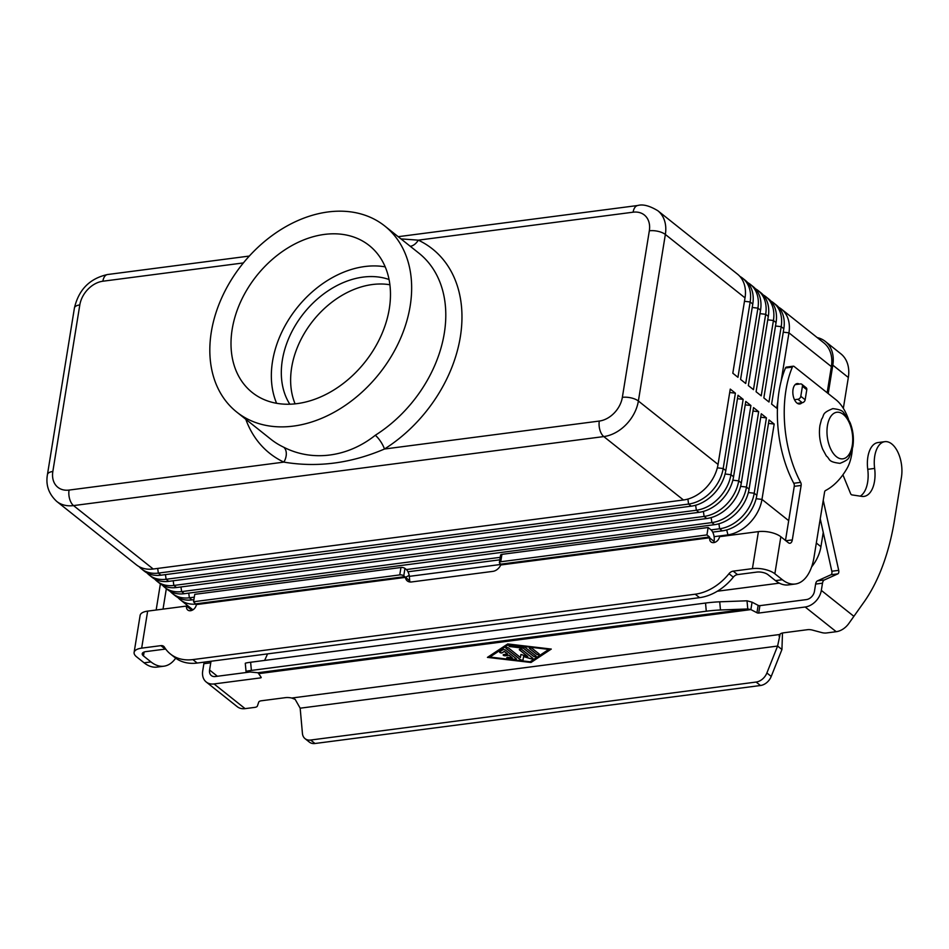 <?xml version="1.0" encoding="UTF-8"?>
<svg xmlns="http://www.w3.org/2000/svg" width="949" height="949" viewBox="0 0 949 949"><rect width="100%" height="100%" fill="white"/><g stroke="black" fill="none" stroke-linecap="round" stroke-linejoin="round"><path stroke-width="1.42" d="M842.902 474.808L850.529 493.444A2.93 1.578 82.6 0 0 851.905 494.892L861.775 496.374A26.418 14.199 82.6 0 0 863.958 496.41A26.418 14.199 82.6 0 0 874.634 468.415A25.243 13.571 -97.4 0 1 884.836 441.665L877.955 442.566A25.243 13.571 82.6 0 0 867.754 469.316A26.418 14.199 -97.4 0 1 860.269 496.149M884.836 441.665A25.243 13.571 -97.4 0 1 901.55 464.986A25.243 13.571 -97.4 0 1 901.431 477.323L894.587 519.625A205.482 110.428 -97.4 0 1 862.926 603.576L848.964 623.279A16.441 12.123 -51.5 0 1 836.211 631.702L826.555 632.959A5.872 2.408 9.2 0 1 821.692 632.568L812.403 630.077A5.872 2.408 -170.8 0 0 807.528 629.685L783.53 632.817A8.802 3.606 -170.8 0 0 779.722 634.501L779.105 636.376L779.722 634.501L291.746 698.025L295.163 699.366L300.169 708.191L302.434 733.435A11.744 8.66 -51.5 0 0 305.044 738.654A11.744 8.66 -51.5 0 0 310.643 740.042L756.128 682.058L760.469 685.51A11.744 8.66 -51.5 0 0 771.229 676.447L781.94 649.507L777.599 646.055L780.161 634.015M503.195 654.869A1.471 0.605 -170.8 0 0 503.955 655.498A1.471 0.605 -170.8 0 0 505.426 655.676L509.103 655.19L512.341 657.871L509.091 655.284L505.402 655.759A1.471 0.605 9.2 0 1 503.883 655.569A1.471 0.605 9.2 0 1 503.184 654.905A1.471 0.605 9.2 0 1 503.86 654.525L507.549 653.956L504.299 651.37L502.341 652.746A1.471 0.605 9.2 0 1 500.657 652.829A1.471 0.605 9.2 0 1 499.601 652.058A1.471 0.605 9.2 0 1 499.767 651.833L502.887 649.768A1.471 0.605 9.2 0 1 505.402 650.065L516.137 658.618A1.471 0.605 9.2 0 1 516.363 659.009A1.471 0.605 9.2 0 1 514.963 659.389L508.273 658.606A1.471 0.605 9.2 0 1 506.766 657.752A1.471 0.605 9.2 0 1 508.154 657.372L512.341 657.871M507.537 654.051L504.287 651.453M499.613 652.01A1.471 0.605 -170.8 0 0 500.728 652.746A1.471 0.605 -170.8 0 0 502.353 652.663L504.299 651.37M506.778 657.716A1.471 0.605 -170.8 0 0 508.284 658.523L514.987 659.306A1.471 0.605 -170.8 0 0 516.363 658.962M529.412 648.214A1.471 0.605 -170.8 0 0 529.637 648.57L536.612 654.122A1.471 0.605 -170.8 0 0 538.142 654.596A1.471 0.605 -170.8 0 0 539.281 654.241M529.613 648.653A1.471 0.605 9.2 0 1 529.4 648.262A1.471 0.605 9.2 0 1 530.491 647.859A1.471 0.605 9.2 0 1 532.069 648.333L539.056 653.897A1.471 0.605 9.2 0 1 539.269 654.288A1.471 0.605 9.2 0 1 538.178 654.691A1.471 0.605 9.2 0 1 536.6 654.217L529.637 648.57M489.898 657.064L530.1 661.773L548.819 649.389L508.628 644.585L489.898 657.064L508.628 644.585M531.001 662.485L487.442 657.384L507.727 643.956L551.274 649.069L531.001 662.485L551.167 649.057M487.561 657.301L531.013 662.402M548.819 649.389L508.617 644.679M508.972 645.818A1.471 0.605 -170.8 0 0 510.479 646.625L523.385 648.143L533.492 656.186A1.471 0.605 -170.8 0 0 535.022 656.661A1.471 0.605 -170.8 0 0 536.161 656.305M510.467 646.72A1.471 0.605 9.2 0 1 508.961 645.866A1.471 0.605 9.2 0 1 510.348 645.486L524.085 647.099A1.471 0.605 9.2 0 1 525.366 647.55L535.936 655.961A1.471 0.605 9.2 0 1 536.149 656.352A1.471 0.605 9.2 0 1 535.058 656.755A1.471 0.605 9.2 0 1 533.48 656.281L523.362 648.226L510.479 646.625M523.551 656.566L523.065 659.792A1.471 0.605 9.2 0 1 521.962 660.196A1.471 0.605 9.2 0 1 520.384 659.721L506.066 648.321A1.471 0.605 9.2 0 1 505.841 647.93A1.471 0.605 9.2 0 1 506.932 647.526A1.471 0.605 9.2 0 1 508.522 648.001L520.443 657.503L520.906 654.454L527.81 656.542L519.554 649.97A1.471 0.605 9.2 0 1 519.328 649.579A1.471 0.605 9.2 0 1 520.42 649.175A1.471 0.605 9.2 0 1 522.009 649.65L532.662 658.12A1.471 0.605 9.2 0 1 532.875 658.523A1.471 0.605 9.2 0 1 530.894 658.772L523.551 656.566L530.906 658.689A1.471 0.605 -170.8 0 0 532.887 658.476M505.853 647.882A1.471 0.605 -170.8 0 0 506.078 648.238L520.396 659.638A1.471 0.605 -170.8 0 0 521.962 660.113A1.471 0.605 -170.8 0 0 523.065 659.721M520.443 657.503L520.918 654.454M519.34 649.531A1.471 0.605 -170.8 0 0 519.566 649.875L527.81 656.542M257.903 672.734L747.765 608.973L720.469 609.982A11.744 0.7 -5.2 0 0 706.281 611.215L251.378 670.421A11.744 0.7 174.8 0 0 246.04 671.501A11.744 0.7 174.8 0 0 246.598 671.667L257.903 672.734L258.686 673.648L750.873 609.59L747.765 608.973L747.017 600.8L752.071 602.188L750.873 609.59L756.946 612.746A1.471 0.605 -170.8 0 0 758.702 613.054L805.179 607.004A16.441 12.123 128.5 0 0 821.324 590.408L822.498 583.184A5.872 3.155 -97.4 0 1 824.349 579.969L837.837 573.86A2.93 1.578 82.6 0 0 838.702 570.349L823.246 500.325M258.686 673.648L261.141 677.278A1.471 0.605 9.2 0 1 261.212 677.515A1.471 0.605 9.2 0 1 260.536 677.894L214.059 683.944A16.441 12.123 128.5 0 1 206.218 681.999L237.25 706.697A16.441 12.123 -51.5 0 0 245.091 708.642L254.747 707.385A5.872 2.408 -170.8 0 0 257.393 706.02L258.709 702.153A5.872 2.408 9.2 0 1 261.355 700.777L285.364 697.657A8.802 3.606 9.2 0 1 291.746 698.025M820.244 518.806L831.822 571.239A2.93 1.578 -97.4 0 1 830.968 574.75L817.469 580.859A5.872 3.155 82.6 0 0 815.618 584.074L814.456 591.298A8.221 6.062 -51.5 0 1 806.377 599.602L759.9 605.652A1.471 0.605 9.2 0 1 758.144 605.343L752.071 602.188M782.486 632.995L781.94 649.507M300.169 708.191L777.599 646.055L766.887 672.983A11.744 8.66 128.5 0 1 756.128 682.058M797.409 403.361L802.261 402.72A2.93 2.159 -51.5 0 0 805.155 399.766L806.78 389.719A2.93 2.159 -51.5 0 0 806.152 387.738L801.81 384.274A2.93 2.159 128.5 0 1 802.427 386.255L800.802 396.302A2.93 2.159 128.5 0 1 797.919 399.268L794.479 399.719M795.167 384.618L800.41 383.93A2.93 2.159 128.5 0 1 801.81 384.274M747.017 600.8L719.722 601.808A11.744 0.7 174.8 0 0 705.534 603.042L250.631 662.248A11.744 0.7 -5.2 0 0 245.281 663.327L246.04 671.501M310.643 740.042L314.985 743.506L760.469 685.51M211.2 661.228A5.872 3.155 82.6 0 0 210.749 662.805L209.587 670.03A8.221 6.062 -51.5 0 0 211.33 675.569A8.221 6.062 -51.5 0 0 215.257 676.542L250.145 671.999M314.985 743.506A11.744 8.66 128.5 0 1 309.386 742.118L305.044 738.654M206.218 681.999A16.441 12.123 128.5 0 1 202.706 670.931L203.881 663.695A5.872 3.155 -97.4 0 1 204.32 662.117M264.593 660.433A205.482 110.428 82.6 0 0 267.547 653.897M801.929 402.767A10.273 5.516 -97.4 0 1 799.782 403.966A10.273 5.516 -97.4 0 1 796.958 403.04A10.273 5.516 -97.4 0 1 792.83 391.913A10.273 5.516 -97.4 0 1 797.136 383.598A10.273 5.516 -97.4 0 1 799.295 384.072M384.784 226.016L418.924 253.181A118.886 87.652 128.5 0 1 444.298 333.253A118.886 87.652 128.5 0 1 375.27 435.283A11.744 3.393 -122.3 0 1 384.475 449.019C351.011 463.361 317.476 467.727 283.858 462.116A11.744 7.817 115.2 0 0 283.692 447.204A118.886 87.652 128.5 0 1 270.833 439.209L236.704 412.044A118.886 87.652 128.5 0 1 211.319 331.96A118.886 87.652 128.5 0 1 282.15 228.828A118.886 87.652 128.5 0 1 384.784 226.016A118.886 87.652 128.5 0 1 410.158 306.088A118.886 87.652 128.5 0 1 339.327 409.233A118.886 87.652 128.5 0 1 236.704 412.044M385.211 266.871A93.939 69.253 -51.5 0 0 272.529 361.367A93.939 69.253 -51.5 0 0 276.61 403.289M389.292 308.805A93.939 69.253 128.5 0 1 333.324 390.3A93.939 69.253 128.5 0 1 252.244 392.518A93.939 69.253 128.5 0 1 232.185 329.256A93.939 69.253 128.5 0 1 288.152 247.748A93.939 69.253 128.5 0 1 369.244 245.53A93.939 69.253 128.5 0 1 389.292 308.805M389.897 284.759A82.195 60.594 -51.5 0 0 291.663 367.5A82.195 60.594 -51.5 0 0 295.092 403.847M289.813 404.203A82.195 60.594 128.5 0 1 282.351 360.086A82.195 60.594 128.5 0 1 389.066 279.528M410.276 246.301A11.744 7.817 -64.8 0 0 418.307 240.156L633.113 212.196A23.488 17.319 128.5 0 1 649.33 230.797L622.354 397.346A23.488 17.319 128.5 0 1 599.293 421.059L384.475 449.019A130.63 96.312 -51.5 0 0 460.324 336.919A130.63 96.312 -51.5 0 0 418.307 240.156L400.964 238.887M245.815 419.304A130.63 96.312 -51.5 0 0 283.858 462.116L69.052 490.075A23.488 17.319 128.5 0 1 52.836 471.487A11.744 4.804 9.2 0 0 47.711 473.836A11.744 4.804 9.2 0 0 47.45 474.547C45.588 484.963 48.684 493.931 56.738 501.428L136.407 564.845A35.232 25.967 -51.5 0 0 153.204 569.009L683.458 499.993A35.232 25.967 -51.5 0 0 718.049 464.429L730.256 389.09L735.392 393.171L729.698 392.506M735.392 393.171L723.185 468.521A35.232 25.967 128.5 0 1 688.583 504.073L158.341 573.101A35.232 25.967 128.5 0 1 141.543 568.926A35.232 25.967 128.5 0 1 139.147 566.672M141.543 568.926L144.165 571.025A35.232 25.967 -51.5 0 0 160.962 575.189L691.216 506.161A35.232 25.967 -51.5 0 0 725.807 470.609L738.014 395.258L743.15 399.351L737.456 398.675M743.15 399.351L730.944 474.69A35.232 25.967 128.5 0 1 696.341 510.254L166.099 579.27A35.232 25.967 128.5 0 1 149.301 575.106A35.232 25.967 128.5 0 1 146.905 572.84M149.301 575.106L151.923 577.194A35.232 25.967 -51.5 0 0 168.72 581.357L698.974 512.341A35.232 25.967 -51.5 0 0 733.565 476.778L745.772 401.439L750.908 405.52L745.214 404.855M750.908 405.52L738.702 480.87A35.232 25.967 128.5 0 1 704.099 516.434L173.857 585.45A35.232 25.967 128.5 0 1 157.06 581.286A35.232 25.967 128.5 0 1 154.663 579.02M157.06 581.286L159.681 583.374A35.232 25.967 -51.5 0 0 176.478 587.538L706.732 518.522A35.232 25.967 -51.5 0 0 741.323 482.958L753.53 407.607L758.666 411.7L752.972 411.036M758.666 411.7L746.46 487.051A35.232 25.967 128.5 0 1 711.857 522.602L181.615 591.618A35.232 25.967 128.5 0 1 164.818 587.455A35.232 25.967 128.5 0 1 162.421 585.189M164.818 587.455L167.439 589.543A35.232 25.967 -51.5 0 0 184.236 593.706L714.49 524.69A35.232 25.967 -51.5 0 0 749.081 489.138L761.288 413.788L766.424 417.88L760.73 417.204M766.424 417.88L754.218 493.219A35.232 25.967 128.5 0 1 719.615 528.783L711.086 529.886M500.218 557.336L406.362 569.554M194.296 597.158L189.373 597.799A35.232 25.967 128.5 0 1 172.576 593.635A35.232 25.967 128.5 0 1 170.179 591.369M172.576 593.635L175.197 595.723A35.232 25.967 -51.5 0 0 191.995 599.887L193.893 599.638M407.963 571.773L499.826 559.815M712.699 532.116L722.236 530.871A35.232 25.967 -51.5 0 0 756.839 495.307L769.046 419.968L774.182 424.049L761.976 499.399A35.232 25.967 128.5 0 1 727.373 534.951L714.111 536.683M827.148 392.744L831.383 366.611A35.232 25.967 -51.5 0 0 823.862 342.886L781.43 309.113A35.232 25.967 128.5 0 1 788.951 332.838L781.11 381.213M777.836 401.451L776.745 408.189L771.608 404.096L783.815 328.757A35.232 25.967 -51.5 0 0 776.294 305.032L773.672 302.945A35.232 25.967 128.5 0 1 781.193 326.67L768.987 402.008L763.85 397.928L776.057 322.577A35.232 25.967 -51.5 0 0 768.536 298.852L765.914 296.764A35.232 25.967 128.5 0 1 773.435 320.489L761.228 395.84L756.092 391.747L768.299 316.397A35.232 25.967 -51.5 0 0 760.778 292.672L758.156 290.584A35.232 25.967 128.5 0 1 765.677 314.309L753.47 389.659L748.334 385.579L760.54 310.228A35.232 25.967 -51.5 0 0 753.02 286.503L750.398 284.415A35.232 25.967 128.5 0 1 757.919 308.14L745.712 383.491L740.576 379.398L752.782 304.048A35.232 25.967 -51.5 0 0 745.262 280.323L742.64 278.235A35.232 25.967 128.5 0 1 750.161 301.96L737.954 377.311L732.818 373.218L745.024 297.879A35.232 25.967 -51.5 0 0 737.503 274.154L657.835 210.737C649.579 205.755 642.9 204.011 637.811 205.494A11.744 6.311 -97.4 0 0 636.15 206.17A11.744 6.311 -97.4 0 0 633.113 212.196M774.182 424.049L768.488 423.384M501.048 564.418L409.399 576.351M196.313 604.074A35.232 25.967 128.5 0 1 180.334 599.804A35.232 25.967 128.5 0 1 177.938 597.55M739.9 276.42A35.232 25.967 128.5 0 1 742.64 278.235M747.658 282.588A35.232 25.967 128.5 0 1 750.398 284.415M755.416 288.769A35.232 25.967 128.5 0 1 758.156 290.584M763.174 294.937A35.232 25.967 128.5 0 1 765.914 296.764M770.932 301.118A35.232 25.967 128.5 0 1 773.672 302.945M778.69 307.298A35.232 25.967 128.5 0 1 781.43 309.113M375.27 435.283C347.607 457.371 312.15 461.843 283.692 447.204M817.172 337.571A35.232 25.967 128.5 0 1 825.298 341.415A35.232 25.967 128.5 0 1 832.819 365.14L828.216 393.586M717.325 591.227L779.354 583.149M843.341 408.343L848.335 377.488A35.232 25.967 -51.5 0 0 840.814 353.763L825.298 341.415M811.609 566.921A35.232 25.967 -51.5 0 0 820.932 546.683L823.246 532.389M409.209 575.367L409.731 580.835L403.764 575.818L404.962 568.415L406.006 569.246A8.802 4.733 -97.4 0 1 409.209 575.367L405.389 577.383A8.802 6.489 -51.5 0 0 407.311 580.918A8.802 6.489 -51.5 0 0 411.51 581.962L492.851 571.369A8.802 6.489 128.5 0 0 500.74 564.975L500.87 564.145L709.532 536.992L706.934 534.916L500.728 561.761A2.93 1.198 -170.8 0 0 499.388 562.532A2.93 1.198 -170.8 0 0 499.826 563.315L500.87 564.145M193.549 601.749L399.754 574.904L400.952 567.502L194.747 594.347L193.549 601.749L196.336 604.786A5.872 4.33 -51.5 0 1 192.837 609.887A5.872 4.33 -51.5 0 1 187.772 610.017A5.872 4.33 -51.5 0 1 186.526 606.067L190.868 609.531A5.872 4.33 -51.5 0 0 190.796 610.681M400.952 567.502A2.93 1.198 9.2 0 1 404.962 568.415M399.754 574.904A2.93 1.198 9.2 0 1 403.764 575.818M409.731 580.835A8.802 6.489 -51.5 0 0 410.004 581.986M163.88 666.198L157.012 667.088A46.964 25.243 82.6 0 1 144.094 662.817L136.597 656.838A16.441 6.726 9.2 0 1 134.117 652.426A16.441 6.726 9.2 0 1 141.662 648.143L160.891 645.64L165.233 649.092L146.004 651.595A8.221 3.369 -170.8 0 0 142.231 653.742A8.221 3.369 -170.8 0 0 143.477 655.949L150.974 661.916A46.964 25.243 82.6 0 0 163.88 666.198A46.964 25.243 82.6 0 0 175.695 658.167M186.526 606.067L147.653 611.12A16.441 6.726 -170.8 0 0 140.12 615.415L134.117 652.426M187.866 607.146L188.056 605.96M166.336 588.665L163.026 609.128M160.381 583.908L156.158 610.017M848.43 419.138A41.092 22.088 82.6 0 0 836.022 399.802L794.123 366.456A2.93 1.578 82.6 0 0 793.317 366.195A2.93 1.578 82.6 0 0 792.356 367.097A88.067 47.331 82.6 0 0 800.636 482.377A2.93 1.578 -97.4 0 1 801.134 485.449L792.308 539.91A5.872 3.155 -97.4 0 1 789.959 543.255A5.872 3.155 -97.4 0 1 788.346 542.721L780.849 536.754L774.859 573.765A16.441 6.726 9.2 0 0 752.415 568.641L733.186 571.144A5.872 4.33 128.5 0 0 728.974 573.706A46.964 34.627 -51.5 0 1 695.214 594.204L192.861 659.591A46.964 34.627 128.5 0 1 170.464 654.039A46.964 34.627 128.5 0 1 164.438 647.182A5.872 4.33 -51.5 0 0 163.691 646.328A5.872 4.33 -51.5 0 0 160.891 645.64M192.861 659.591L197.214 663.043A46.964 34.627 128.5 0 1 174.806 657.491L170.464 654.039M780.849 536.754A16.441 6.726 -170.8 0 0 758.417 531.63L719.544 536.683A5.872 4.33 128.5 0 1 716.044 541.784A5.872 4.33 128.5 0 1 710.979 541.915A5.872 4.33 128.5 0 1 709.722 537.964L709.532 536.992M197.214 663.043L699.567 597.656A46.964 34.627 -51.5 0 0 733.316 577.158A5.872 4.33 128.5 0 1 737.539 574.596L756.768 572.093A8.221 3.369 -170.8 0 1 767.978 574.667L775.487 580.634A46.964 25.243 82.6 0 0 788.394 584.904L795.274 584.015A46.964 25.243 82.6 0 0 814.028 557.193L824.562 492.163A2.93 1.578 -97.4 0 1 825.452 490.574A117.415 63.109 82.6 0 0 846.923 468.581A41.092 22.088 82.6 0 0 852.344 449.197M706.934 534.916L708.132 527.514L710.73 529.589A8.802 4.733 -97.4 0 1 714.099 541.227L714.075 541.428A5.872 4.33 128.5 0 0 714.004 542.579M708.132 527.514L501.926 554.358A2.93 1.198 -170.8 0 0 500.586 555.129L499.388 562.532M793.317 366.195L786.448 367.085A2.93 1.578 82.6 0 0 785.487 367.987A88.067 47.331 82.6 0 0 793.767 483.266A2.93 1.578 -97.4 0 1 794.254 486.339L785.487 540.456M774.859 573.765L782.356 579.732A46.964 25.243 82.6 0 0 795.274 584.015M874.634 468.415L867.754 469.316M836.211 631.702L805.179 607.004M214.059 683.944L245.091 708.642M821.324 590.408L853.709 616.186M756.946 612.746L758.144 605.343M758.702 613.054L759.9 605.652M822.498 583.184L815.618 584.074M838.702 570.349L831.822 571.239M837.837 573.86L830.968 574.75M824.349 579.969L817.469 580.859M766.887 672.983L771.229 676.447M802.261 402.72L797.919 399.268M805.155 399.766L800.802 396.302M806.78 389.719L802.427 386.255M706.281 611.215L705.534 603.042M720.469 609.982L719.722 601.808M209.587 670.03L217.404 676.257M203.881 663.695L210.749 662.805M260.536 677.894L260.738 676.673M251.378 670.421L250.631 662.248M599.293 421.059A11.744 6.311 82.6 0 0 599.898 429.98A11.744 6.311 82.6 0 0 603.789 436.576A35.232 25.967 -51.5 0 0 638.38 401.012L665.356 234.462A35.232 25.967 -51.5 0 0 657.835 210.737M153.204 569.009L73.536 505.592A11.744 6.311 -97.4 0 1 69.657 498.996A11.744 6.311 -97.4 0 1 69.052 490.075M649.33 230.797A11.744 4.804 9.2 0 1 658.096 231.342A11.744 4.804 9.2 0 1 665.356 234.462L745.024 297.879M622.354 397.346A11.744 4.804 9.2 0 1 631.121 397.892A11.744 4.804 9.2 0 1 638.38 401.012L718.049 464.429M52.836 471.487L79.811 304.926A23.488 17.319 128.5 0 1 102.872 281.224L243.371 262.932M102.872 281.224A11.744 6.311 82.6 0 1 105.908 275.186A11.744 6.311 82.6 0 1 107.569 274.522C89.787 278.448 78.743 289.611 74.425 307.986A11.744 4.804 9.2 0 1 74.686 307.274A11.744 4.804 9.2 0 1 79.811 304.926M852.261 445.425A23.488 12.622 82.6 0 0 843.27 414.393A23.488 12.622 82.6 0 0 827.433 425.662A23.488 12.622 82.6 0 0 836.425 456.694A23.488 12.622 82.6 0 0 852.261 445.425M725.807 470.609L723.185 468.521L717.337 467.833M691.216 506.161L688.583 504.073L687.895 499.067M160.962 575.189L158.341 573.101L157.688 568.427M733.565 476.778L730.944 474.69L725.095 474.002M698.974 512.341L696.341 510.254L695.653 505.248M168.72 581.357L166.099 579.27L165.446 574.596M741.323 482.958L738.702 480.87L732.853 480.182M706.732 518.522L704.099 516.434L703.411 511.416M176.478 587.538L173.857 585.45L173.204 580.776M749.081 489.138L746.46 487.051L740.611 486.363M714.49 524.69L711.857 522.602L711.169 517.596M184.236 593.706L181.615 591.618L180.962 586.957M756.839 495.307L754.218 493.219L748.37 492.531M722.236 530.871L719.615 528.783L718.927 523.765M191.995 599.887L189.373 597.799L188.721 593.125M56.738 501.428A35.232 25.967 -51.5 0 0 73.536 505.592L603.789 436.576L683.458 499.993M788.702 520.669L761.976 499.399L756.128 498.711M831.383 366.611L788.951 332.838L783.257 332.174M783.815 328.757L781.193 326.67L775.499 325.993M776.057 322.577L773.435 320.489L767.741 319.825M768.299 316.397L765.677 314.309L759.983 313.644M760.54 310.228L757.919 308.14L752.225 307.476M752.782 304.048L750.161 301.96L744.467 301.296M728.144 535.568L726.685 529.945M848.335 377.488L832.819 365.14M820.932 546.683L816.33 543.018M405.389 577.383L196.372 604.584M196.146 603.813L404.808 576.648M147.653 611.12L141.662 648.143M144.106 652.034L143.477 655.949M144.094 662.817L150.974 661.916M752.415 568.641L758.417 531.63M709.757 537.763L500.74 564.975M695.214 594.204L699.567 597.656M500.728 561.761L501.926 554.358M709.722 537.964L714.075 541.428M792.356 367.097L785.487 367.987M800.636 482.377L793.767 483.266M801.134 485.449L794.254 486.339M792.308 539.91L785.867 540.74M782.356 579.732L775.487 580.634M733.186 571.144L737.539 574.596M728.974 573.706L733.316 577.158M839.972 463.349C827.291 461.795 830.505 459.197 826.354 455.983L822.676 449.209C819.675 441.463 818.762 433.551 819.936 425.449L821.561 419.233C824.752 415.057 820.98 413.373 832.842 408.628C845.535 410.17 842.309 412.779 846.472 415.994L850.138 422.768C853.151 430.502 854.064 438.426 852.878 446.528L851.253 452.744C848.062 456.908 851.834 458.604 839.972 463.349M192.92 609.827L180.334 599.804M107.569 274.522L249.302 256.064M398.2 236.692L637.811 205.494M47.45 474.547L74.425 307.986"/></g></svg>
